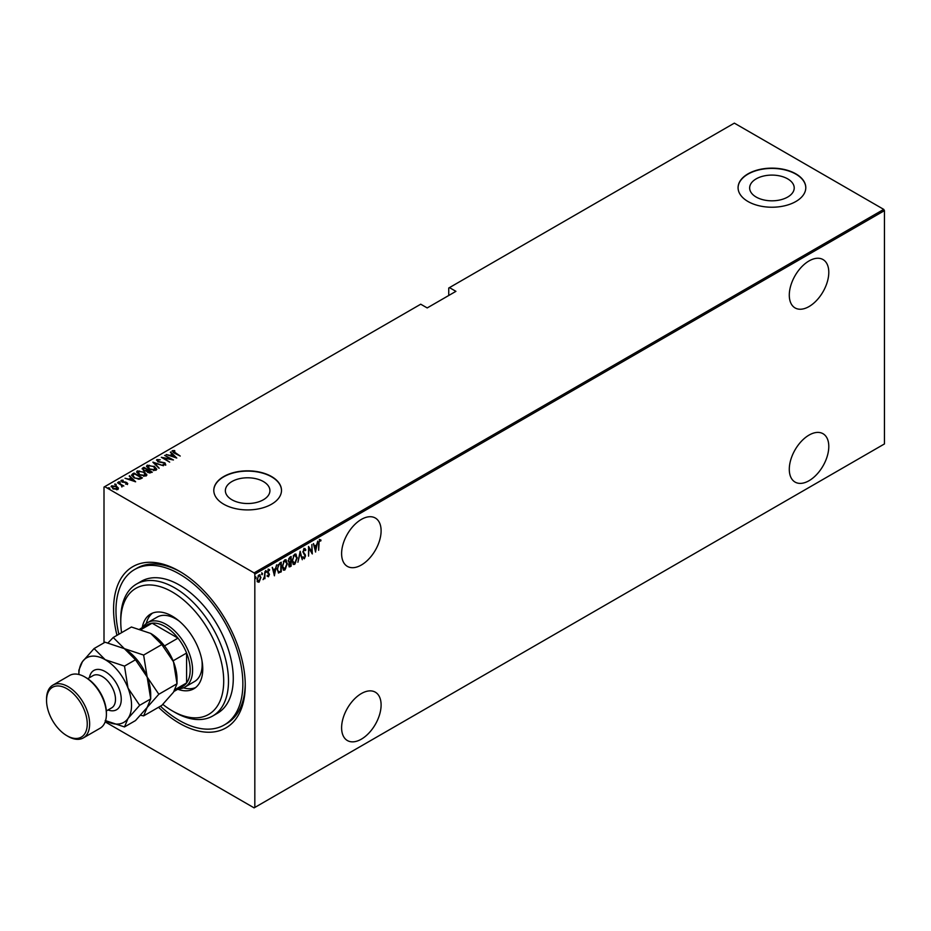 <?xml version="1.0" encoding="UTF-8"?>
<svg xmlns="http://www.w3.org/2000/svg" width="931" height="931" viewBox="0 0 931 931"><rect width="100%" height="100%" fill="white"/><g stroke="black" fill="none" stroke-linecap="round" stroke-linejoin="round"><path stroke-width="1.4" d="M116.98 635.338A93.1 53.754 60 0 1 179.415 571.238L179.415 571.238A93.1 53.754 60 0 1 245.249 685.263A93.1 53.754 60 0 1 179.415 723.271A93.1 53.754 60 0 1 158.526 707.281M160.423 706.187A89.713 51.799 -120 0 0 179.415 720.513A89.713 51.799 -120 0 0 224.278 724.958L226.675 723.573A89.713 51.799 -120 0 0 245.237 683.866M361.356 519.405A27.93 16.13 120 0 0 343.108 544.018A27.93 16.13 120 0 0 347.391 566.397A27.93 16.13 120 0 0 361.356 565.012A27.93 16.13 120 0 0 379.604 540.399A27.93 16.13 120 0 0 375.321 518.02A27.93 16.13 120 0 0 361.356 519.405M809.039 260.936A27.93 16.13 120 0 0 790.791 285.549A27.93 16.13 120 0 0 795.074 307.928A27.93 16.13 120 0 0 809.039 306.555A27.93 16.13 120 0 0 827.287 281.942A27.93 16.13 120 0 0 823.004 259.551A27.93 16.13 120 0 0 809.039 260.936M809.039 435.091A27.93 16.13 120 0 0 790.791 459.705A27.93 16.13 120 0 0 795.074 482.083A27.93 16.13 120 0 0 809.039 480.71A27.93 16.13 120 0 0 827.287 456.097A27.93 16.13 120 0 0 823.004 433.706A27.93 16.13 120 0 0 809.039 435.091M361.356 693.56A27.93 16.13 120 0 0 343.108 718.173A27.93 16.13 120 0 0 347.391 740.552A27.93 16.13 120 0 0 361.356 739.167A27.93 16.13 120 0 0 379.604 714.554A27.93 16.13 120 0 0 375.321 692.175A27.93 16.13 120 0 0 361.356 693.56M231.889 499.749A22.274 12.859 0 0 0 256.176 502.542A22.274 12.859 0 0 0 269.92 490.649A22.274 12.859 0 0 0 263.403 481.56A22.274 12.859 0 0 0 239.116 478.767A22.274 12.859 0 0 0 225.372 490.649A22.274 12.859 0 0 0 231.889 499.749M756.181 197.058A22.274 12.859 0 0 0 780.457 199.839A22.274 12.859 0 0 0 794.213 187.957A22.274 12.859 0 0 0 787.684 178.868A22.274 12.859 0 0 0 763.408 176.075A22.274 12.859 0 0 0 749.653 187.957A22.274 12.859 0 0 0 756.181 197.058M747.989 201.503A33.853 19.551 0 0 0 784.891 205.739A33.853 19.551 0 0 0 805.792 187.678A33.853 19.551 0 0 0 795.877 173.864A33.853 19.551 0 0 0 758.974 169.628A33.853 19.551 0 0 0 738.074 187.678A33.853 19.551 0 0 0 747.989 201.503M805.792 187.818A33.853 19.551 0 0 0 795.877 174.144A33.853 19.551 0 0 0 759.091 169.873A33.853 19.551 0 0 0 738.074 187.818M223.708 504.195A33.853 19.551 0 0 0 260.599 508.431A33.853 19.551 0 0 0 281.499 490.381A33.853 19.551 0 0 0 271.584 476.556A33.853 19.551 0 0 0 234.693 472.32A33.853 19.551 0 0 0 213.793 490.381A33.853 19.551 0 0 0 223.708 504.195M281.499 490.521A33.853 19.551 0 0 0 271.584 476.835A33.853 19.551 0 0 0 234.798 472.564A33.853 19.551 0 0 0 213.793 490.521M104.004 642.832L104.004 487.064L104.726 486.645L254.105 572.891L883.728 209.382L884.45 210.627L884.45 443.936L254.826 807.445L254.826 574.136L254.105 572.891M259.016 574.916L260.948 577.429L259.016 582.236L257.596 581.887L257.084 579.664L259.016 574.916L260.028 574.823M259.958 579.966L259.016 582.236L257.596 581.887M264.928 571.622L264.928 578.698L264.497 577.907L263.101 579.629L264.404 576.731L264.928 571.622M268.559 575.835L268.477 576.766L267.5 576.324L269.012 574.636L267.5 572.053L268.594 569.388L269.653 569.725L267.93 571.774L269.443 574.357L268.477 576.766L267.5 576.324M267.802 575.544L268.489 575.893M268.884 574.078L267.674 573.042M268.594 569.388L269.653 569.725L268.919 570.156M269.362 570.552L267.977 570.086M267.453 571.494L269.443 574.357M280.778 571.157L278.672 573.019L277.17 569.272L279.707 563.092L281.255 562.196L281.255 571.867L278.288 572.891M290.658 565.454L290.193 566.711L288.668 565.198L289.215 562.813L288.238 560.916L289.809 557.262L291.135 556.494L291.135 566.164L289.227 566.898M300.166 551.28L302.307 559.717L300.108 553.177L297.908 562.254L300.166 551.28M311.873 544.519L312.304 553.945L308.964 548.243L308.545 556.121L308.545 546.439L311.873 552.13L311.873 544.519M319.065 543.599L318.635 550.291L318.635 543.751L319.799 539.701L320.997 540.12L320.741 541.016L319.764 540.702L318.635 543.355M319.799 539.701L320.997 540.12L319.612 540.376L320.741 541.016M884.45 210.627L254.826 574.136M315.632 552.025L313.375 543.657L314.527 546.09L316.621 544.879L317.774 541.109L315.481 551.943M304.356 548.615L305.857 549.86L305.438 550.593L304.356 549.604L303.378 551.804L305.531 555.842L304.344 558.786L303.064 557.89L303.459 557.064L304.402 557.762L305.1 556.133L302.959 552.036L304.356 548.615L305.089 548.568M304.961 550.314L304.344 549.325L303.483 549.686M304.623 557.588L304.344 558.786L303.064 557.89M303.459 557.064L304.402 557.762M297.257 557.75L294.708 564.349L293.37 564.442L292.101 560.776L294.673 554.201L295.977 554.108L296.814 557.494M287.376 563.453L284.828 570.051L283.49 570.156L282.221 566.479L284.793 559.903L286.096 559.81L286.934 563.197M274.482 575.777L272.236 567.41L273.388 569.842L275.483 568.632L276.635 564.861L274.342 575.695M265.626 570.54L266.534 571.378L266.103 572.425L266.103 570.819M261.658 572.833L262.565 573.671L262.135 574.73L262.135 573.112M255.21 576.557L256.118 577.395L255.688 578.442L255.688 576.836M883.728 209.382L734.35 123.136L448.742 288.028L448.742 295.488M116.771 487.076L118.423 488.077L118.016 489.485L112.895 488.763L111.673 485.819L116.771 486.529L118.423 488.077L118.016 489.485M111.103 486.657L111.673 485.819L113.047 486.04M117.69 482.479L123.823 486.005L122.485 485.738L121.891 487.006L121.333 485.179L117.69 482.968M121.845 486.96L121.333 485.179M127.477 484.015L125.627 484.085L126.744 483.573L126.43 482.805L121.938 481.944L121.251 480.291L123.148 480.163L122.019 480.722L122.333 481.676L125.72 482.095L127.768 483.596M126.639 484.178L126.43 482.805M120.925 480.78L123.148 480.71M122.019 480.722L122.333 482.153M132.481 473.937L134.017 473.053L142.396 477.882L141.396 478.464L139.522 479.197L134.029 477.766L131.527 475.078L134.017 473.053M143.909 467.339L152.288 472.18L147.738 472.401L146.504 471.063L143.386 470.388L142.571 468.107L143.909 467.339L144.282 468.118M142.047 468.84L143.909 467.897M152.928 462.137L163.46 465.733L154.488 463.091L159.05 468.27L152.928 462.3M164.636 455.375L173.445 459.961L163.507 458.075L169.686 462.137L161.307 457.296L171.234 459.181L164.636 455.375M173.178 451.186L180.218 456.05L174.132 453.036L172.351 450.674L174.516 450.534L174.9 451.058L173.003 451.465L173.364 452.582M171.991 451.174L174.516 450.534M104.726 486.645L420.731 304.204L427.201 307.928L455.922 291.345L449.464 287.609M176.774 458.04L166.137 454.503L169.989 455.387L172.072 454.177L170.548 451.966L176.774 458.04M157.758 460.089L158.212 461.462L164.938 462.858L165.706 464.674L163.006 464.604L164.903 464.15L164.543 463.126L157.77 461.706L156.908 459.588L160.237 459.774L157.758 460.089L157.537 460.845M164.24 464.837L164.903 464.709L164.543 463.126M156.513 460.182L158.584 459.949M154.185 466.198L156.769 469.154L156.082 470.236L149.065 469.201L146.504 466.245L147.226 465.174L154.185 466.722M144.293 471.912L146.889 474.868L146.19 475.939L139.185 474.915L136.624 471.947L137.346 470.877L144.293 472.424M135.635 481.793L124.998 478.255L128.839 479.139L130.934 477.929L129.409 475.718L135.635 481.793M118.772 482.281L119.901 481.886L120.169 482.537L119.04 482.386L118.772 481.734L120.169 482.537M114.792 484.574L115.921 484.178L116.189 484.83L115.06 484.679L114.792 484.027L116.189 484.83M108.345 488.298L109.474 487.902L109.742 488.554L108.613 488.403L108.345 487.751L109.742 488.554M254.826 807.445L254.105 807.864L105.168 721.874M180.626 571.948A89.713 51.799 -120 0 0 136.95 568.178L134.553 569.551A89.713 51.799 -120 0 0 118.889 634.244M170.117 455.864L172.072 454.177M170.431 452.582L170.548 451.966M170.548 452.513L176.064 457.889M171.06 455.759L175.109 457.133L172.712 454.805L171.06 456.19M171.234 459.227L172.177 459.786M162.564 458.017L163.507 458.203M157.758 460.636L158.212 462.02M164.938 463.417L165.706 465.232M164.903 464.709L164.543 463.685L164.903 464.709M153.534 462.893L154.488 463.219M159.166 468.212L154.488 463.091M154.581 467.001L156.734 469.422M146.539 466.536L147.226 465.174M147.226 465.733L149.437 465.314M147.517 466.92L148.11 465.663L149.495 468.956L155.198 469.759L155.756 469.073M148.11 466.21L149.495 469.515M153.638 470.655L155.791 469.352M155.198 470.306L153.755 466.454L148.11 465.663M147.447 469.946L148.262 470.411M149.693 473.076L150.997 471.936L151.811 472.459M145.981 471.109L147.447 469.887L144.34 468.084L143.106 469.48M143.7 469.003L143.816 470.69M147.47 471.528L148.017 470.551L148.157 472.145L150.403 472.273M148.017 471.098L148.157 472.704M150.403 472.82L150.997 471.936L148.017 470.551M146.155 471.063L147.447 469.887M143.816 470.609L146.155 470.516M143.7 468.456L143.816 470.143M144.701 472.704L146.854 475.136M136.659 472.238L137.346 470.877M137.346 471.435L139.557 471.016M137.625 472.622L138.219 471.365L139.615 474.659L145.317 475.462L145.864 474.787M138.219 471.924L139.615 475.217M143.758 476.358L145.899 475.054M145.317 476.009L143.874 472.157L138.219 471.365M141.116 477.696L141.919 478.162M131.562 475.38L132.481 474.496M138.207 479.221L141.116 477.638L134.448 473.786L132.598 475.741M132.656 475.625L134.46 478.069M138.975 479.151L141.116 477.638M134.46 477.999L138.975 478.592M132.656 475.078L134.46 477.51M128.978 479.616L130.934 477.929M129.293 476.335L129.409 475.718M129.409 476.265L134.914 481.641M129.921 479.512L133.971 480.896L131.574 478.557L129.921 479.942M126.744 484.132L126.43 483.352L126.744 484.132M122.019 481.28L122.333 482.235L122.019 481.28M125.72 482.642L126.825 482.537M126.825 483.096L127.477 484.574M119.901 482.433L120.169 483.084M121.03 484.958L122.485 485.796M115.921 484.737L116.189 485.388M112.034 487.227L112.43 486.261L113.326 488.507L117.643 488.659M112.43 486.808L113.326 489.066M116.654 489.811L117.69 488.95M117.259 489.601L116.328 486.773L112.43 486.261M109.474 488.449L109.742 489.101M319.321 539.421L320.52 539.84M313.491 543.588L314.527 546.09M316.493 544.961L316.296 545.938M315.469 550.128L315.272 551.117M316.4 545.997L314.271 546.672L315.574 550.198L316.4 545.997L314.748 546.951L315.574 550.198M311.815 552.106L311.815 553.305M308.545 546.788L311.873 552.13M303.878 548.336L305.857 549.86M302.901 551.524L303.564 552.653M303.075 552.374L305.252 554.527M304.774 554.259L305.531 555.842M302.982 556.785L303.925 557.494L302.982 556.785M299.933 551.978L302.307 559.717M295.732 562.243L294.708 564.349M294.231 564.07L293.137 564.279M295.732 554.003L296.768 557.052M295.546 555.004L294.208 554.911L293.195 555.958M292.055 560.253L294.208 563.092M292.113 560.287L294.696 563.371L293.323 563.243M294.208 554.911L292.532 560.532M294.696 563.371L296.826 558.006L294.696 555.179L295.313 554.829M290.658 556.773L290.658 557.704M290.658 561.358L290.658 562.289M289.716 566.432L289.006 566.688M288.191 560.392L289.041 561.626M288.261 560.427L288.901 561.637M289.518 561.905L290.705 561.323L290.705 557.727L288.738 558.53M288.622 564.652L289.634 565.489L288.622 564.652M288.691 564.698L290.705 565.42L290.705 562.324L289.192 562.801M289.937 562.208L289.099 564.931L290.123 565.757M289.588 557.82L288.668 560.66M290.705 557.727L290.076 558.1M285.852 567.957L284.828 570.051M284.351 569.784L283.257 569.981M285.852 559.706L286.888 562.755M285.666 560.718L284.327 560.613L283.315 561.661M282.174 565.955L284.327 568.794M282.233 565.99L284.805 569.074L283.431 568.946M284.327 560.613L282.652 566.234M284.805 569.074L286.946 563.709L284.805 560.893L285.433 560.543M280.778 562.475L280.778 563.406M277.124 568.748L278.45 571.681M277.182 568.783L278.264 571.657M278.928 571.948L280.825 571.122L280.825 563.441L277.927 565.152M278.334 564.57L277.601 569.027M280.825 563.441L278.811 564.849M272.341 567.34L273.388 569.842M275.343 568.713L275.157 569.691M274.331 573.88L274.133 574.869M275.262 569.749L273.132 570.424L274.436 573.95L275.262 569.749L273.609 570.703L274.436 573.95M268 576.487L267.022 576.045M267.325 575.265L268.012 575.614M268.116 569.109L269.175 569.446M268.873 570.272L268.128 569.97L268.873 570.272M268.151 572.495L268.791 573.089M266.057 571.099L265.626 572.158M264.451 576.312L264.451 577.872M262.088 573.391L261.658 574.45M258.539 581.956L257.119 581.607M259.784 574.73L260.471 576.964M259.574 575.637L258.038 575.928M257.037 579.14L258.539 581.084M257.096 579.175L259.016 581.363L258.015 581.212M258.539 575.498L257.515 579.408M259.016 581.363L260.517 577.674L259.353 575.451M255.641 577.115L255.21 578.174M162.809 704.383A72.793 42.023 -120 0 0 172.235 710.83A72.793 42.023 -120 0 0 223.708 681.12A72.793 42.023 -120 0 0 172.235 591.965A72.793 42.023 -120 0 0 120.762 621.687A72.793 42.023 -120 0 0 121.577 632.684M174.632 712.215L172.235 710.83L174.632 712.215A76.179 43.978 60 0 0 212.722 715.986L217.505 713.227A76.179 43.978 -120 0 0 229.177 652.189A76.179 43.978 -120 0 0 179.415 585.052A76.179 43.978 -120 0 0 141.326 581.281L136.543 584.051A76.179 43.978 60 0 1 174.632 587.822A76.179 43.978 60 0 1 224.394 654.947A76.179 43.978 60 0 1 212.722 715.986M179.299 621.186A37.24 21.506 -120 0 0 175.831 618.917A37.24 21.506 -120 0 0 157.211 617.078L147.633 622.606A37.24 21.506 60 0 1 166.253 624.445A37.24 21.506 60 0 1 190.576 657.263A37.24 21.506 60 0 1 184.873 687.113A37.24 21.506 60 0 1 178.473 688.847M152.521 613.11A43.163 24.928 -120 0 0 146.248 623.526M142.222 627.68A43.163 24.928 60 0 1 150.647 614.018A43.163 24.928 60 0 1 172.235 616.159A43.163 24.928 60 0 1 200.433 654.19A43.163 24.928 60 0 1 193.823 688.789A43.163 24.928 60 0 1 177.763 689.254M224.278 724.958A89.713 51.799 -120 0 0 238.033 653.062A89.713 51.799 -120 0 0 179.415 573.996A89.713 51.799 -120 0 0 134.553 569.551M120.762 621.687L120.762 618.917A76.179 43.978 60 0 1 136.543 584.051M183.384 687.834A43.163 24.928 -120 0 0 195.533 687.613M184.873 687.113L194.451 681.585A37.24 21.506 -120 0 0 201.934 660.393M174.05 691.407L182.825 686.333A35.553 20.529 -120 0 0 186.596 682.935A35.553 20.529 -120 0 0 186.596 653.038A35.553 20.529 -120 0 0 177.996 638.142A35.553 20.529 -120 0 0 165.055 626.516A35.553 20.529 -120 0 0 152.102 623.188A35.553 20.529 -120 0 0 147.284 624.759L139.906 629.019M164.508 645.928L177.996 638.142L152.102 623.188L141.291 629.437M142.92 627.273A37.24 21.506 60 0 1 147.633 622.606M175.203 689.51L186.596 682.935L186.596 653.038L173.108 660.824M86.048 677.663L84.849 676.965L86.048 677.663A28.78 16.618 60 0 1 106.402 712.902L106.402 714.286A30.467 17.596 -120 0 0 84.849 676.965L84.849 676.965A30.467 17.596 -120 0 0 69.616 675.464L52.858 685.135A30.467 17.596 60 0 1 68.091 686.647A30.467 17.596 60 0 1 88.003 713.495A30.467 17.596 60 0 1 83.336 737.911A30.467 17.596 60 0 1 68.091 736.409L66.904 735.711A28.78 16.618 -120 0 0 87.246 723.969A28.78 16.618 -120 0 0 66.904 688.719A28.78 16.618 -120 0 0 46.55 700.473A28.78 16.618 -120 0 0 66.904 735.711L68.091 736.409M83.336 737.911L100.094 728.24A30.467 17.596 -120 0 0 106.402 714.286M150.694 633.429A37.24 21.506 60 0 1 173.492 661.801A37.24 21.506 -120 0 1 177.018 679.048L177.018 683.75L173.492 692.21L161.819 705.384L143.63 715.881L147.156 707.42L158.84 694.247L177.018 683.75L173.492 661.801L161.819 644.566L143.63 655.063L124.358 648.639L113.221 637.502L131.411 627.005L150.694 633.429L161.819 644.566M158.84 694.247L147.156 677.012L143.63 655.063M113.221 637.502L108.077 642.832M140.628 715.264L143.63 715.881M105.552 720.71A37.24 21.506 -120 0 0 128.013 718.476A37.24 21.506 -120 0 0 128.013 688.067A37.24 21.506 -120 0 0 105.203 659.695L94.078 648.558L105.075 642.215L124.358 648.639L135.484 659.765L147.156 677.012L150.694 698.948L150.694 694.247A37.24 21.506 -120 0 0 147.156 677.012A37.24 21.506 -120 0 0 124.358 648.639A37.24 21.506 -120 0 0 124.102 648.5M139.685 705.302L150.694 698.948L147.156 707.42L135.484 720.582L124.486 726.936L128.013 718.476L139.685 705.302L128.013 688.067L124.486 666.119L105.203 659.695A37.24 21.506 -120 0 0 82.394 661.732A37.24 21.506 -120 0 0 78.867 674.498L78.867 670.192L82.394 661.732L94.078 648.558M105.203 720.513L124.486 726.936M124.486 666.119L135.484 659.765M46.55 700.473L46.55 699.088A30.467 17.596 60 0 1 52.858 685.135M89.411 677.71A22.681 13.092 60 0 1 105.203 671.577A22.681 13.092 60 0 1 121.181 697.68A22.681 13.092 60 0 1 108.031 709.969M106.332 710.947L111.639 707.886A18.62 10.753 -120 0 0 114.49 692.967A18.62 10.753 -120 0 0 102.329 676.558A18.62 10.753 -120 0 0 93.019 675.638L87.712 678.699"/></g></svg>
